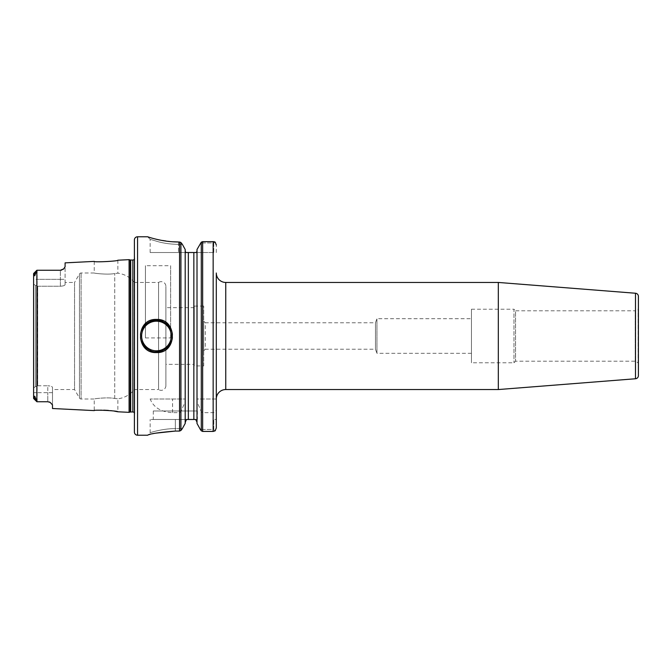 <?xml version="1.0" encoding="UTF-8"?>
<svg xmlns="http://www.w3.org/2000/svg" width="672" height="672" viewBox="0 0 672 672"><rect width="100%" height="100%" fill="white"/><g stroke="black" fill="none" stroke-linecap="round" stroke-linejoin="round"><path stroke-width="0.5" stroke-dasharray="3.36 2.52" d="M638.4 363.384A0.63 0.63 0 0 0 638.081 362.838L638.081 309.162L638.081 362.838L635.25 361.2L515.55 361.2L513.979 362.779L471.45 362.779L471.45 309.221L513.979 309.221L513.979 362.779L513.979 309.221L515.55 310.8L515.55 361.2L515.55 310.8L635.25 310.8L635.25 361.2L635.25 310.8L638.081 309.162A0.63 0.63 0 0 0 638.4 308.616M99.515 410.214L94.24 410.6L94.24 399C93.668 398.748 108.133 397.009 114.727 398.488L117.86 398.807L114.727 398.488C108.15 397.009 93.668 398.74 94.24 399L81.094 399A1.89 1.89 0 0 1 79.464 398.051L74.55 389.55L52.5 389.55L52.5 387.4C52.273 386.501 50.694 385.955 47.779 385.778C50.694 385.955 52.265 386.492 52.5 387.4L52.5 389.55M94.24 261.4L94.24 273C93.668 273.252 108.133 274.991 114.727 273.512C108.15 274.991 93.668 273.26 94.24 273L81.094 273A1.89 1.89 0 0 0 79.464 273.949L74.55 282.45L74.55 389.55L74.55 282.45L65.1 282.45L65.1 284.6C64.873 285.499 63.294 286.045 60.379 286.222C63.294 286.045 64.865 285.508 65.1 284.6L65.1 282.45M134.4 412.608L134.4 259.392L134.4 412.608M134.249 259.4L134.249 412.6M134.4 255.612L134.719 257.863A1.89 1.89 0 0 1 134.4 259.207L134.4 412.793A1.89 1.89 0 0 1 134.719 414.137L134.719 257.863L134.4 416.388M156.45 351.75A15.75 15.75 0 0 1 149.512 350.137M142.523 343.35A15.75 15.75 0 0 1 142.506 328.684M117.86 260.215L117.86 273.193L114.727 273.512L117.86 273.193A25.2 25.2 0 0 1 134.4 282.45L134.4 389.55L134.4 282.45L158.567 282.45L158.567 389.55L134.4 389.55A25.2 25.2 0 0 1 117.86 398.807L117.86 411.785M194.25 364.35L194.25 307.65L194.25 364.35L165.9 364.35L165.9 307.65L165.9 364.35M194.25 307.65L165.9 307.65M203.7 365.921L203.7 306.079L203.7 365.921L194.25 365.921L194.25 306.079L194.25 365.921M203.7 306.079L194.25 306.079M471.45 318.679L471.45 353.321L471.45 318.679L376.95 318.679L375.463 322.77L375.463 349.23L375.463 322.77L205.279 322.77L205.279 349.23L203.7 350.801L203.7 321.199L203.7 350.801M471.45 353.321L376.95 353.321L376.95 318.679L376.95 353.321L375.463 349.23L205.279 349.23L205.279 322.77L203.7 321.199M471.45 309.221L471.45 362.779M165.9 385.61A4.729 4.729 0 0 1 158.567 389.55L158.567 282.45A4.729 4.729 0 0 1 165.9 286.39L165.9 385.61L165.9 286.39M197.4 410.97L153.3 410.97L197.4 410.97L197.4 419.479L153.3 419.479L197.4 419.479M153.3 410.97L153.3 419.479M197.005 249.497L197.005 399L216.3 399L216.3 273L216.3 408.534C216.308 410.802 215.258 412.171 213.15 412.658L202.65 412.658L201.281 411.634L197.005 401.705L197.005 249.497L197.005 399.958M114.433 411.155L112.636 410.878M110.62 410.626L108.385 410.407M103.757 410.172L101.556 410.164M37.699 385.778L47.779 385.778L47.779 392.666L36.75 392.666L36.75 386.358L37.699 385.778L47.779 385.778L47.779 392.666L36.75 392.666L36.75 386.358L37.699 385.778L37.699 286.222L37.699 385.778M37.699 286.222L60.379 286.222L60.379 279.334L36.75 279.334L36.75 285.642L37.699 286.222L60.379 286.222L60.379 279.334L36.75 279.334L36.75 285.642L37.699 286.222M33.6 284.13L33.6 387.87L33.6 284.13L35.456 285.356L33.6 284.13L33.6 279.334L33.6 284.13M35.456 386.644L33.6 387.87L35.456 386.644L35.456 285.356L35.456 386.644L36.75 386.358L35.456 386.644M35.456 285.356L36.75 285.642L35.456 285.356M33.86 398.58L33.6 392.666L36.75 392.666L36.75 399.848L36.75 392.666L33.6 392.666L33.6 387.87L33.6 398.328L36.103 400.781M185.195 249.497L185.27 399L150.158 399L185.195 399L185.195 250.816L185.195 423.469L186.539 419.479L150.15 419.479L195.661 419.479M197.005 423.469L197.005 401.705M147.68 236.788L155.467 239.039M156.668 239.333L172.25 241.752M178.5 241.97L178.5 252.521L185.64 252.521L150.15 252.521L178.5 252.521L178.5 244.356L182.364 244.356L178.5 244.356C171.2 244.264 164.514 243.407 158.449 241.786L150.15 239.299L158.458 241.794C164.506 243.407 171.184 244.264 178.5 244.356C171.2 244.264 164.514 243.407 158.449 241.786L150.15 239.299L158.458 241.794C164.506 243.407 171.184 244.264 178.5 244.356L178.5 241.97L179.55 241.97L179.55 399M185.27 399L185.195 401.705L180.919 411.634L179.55 412.658L172.561 412.658C161.02 412.012 153.552 407.459 150.158 399M179.55 412.658L179.55 431.063L175.35 431.063L175.35 428.644C162.691 428.442 149.226 432.936 150.15 432.701C149.234 432.936 162.708 428.442 175.35 428.644C162.691 428.442 149.226 432.936 150.15 432.701C149.234 432.936 162.708 428.442 175.35 428.644L182.314 428.644L175.35 428.644L175.35 431.063M155.753 433.163L147.63 435.221L150.15 432.701L150.15 419.479M145.421 337.94L170.629 337.94L170.629 265.692L145.421 265.692L145.421 337.94M170.621 337.94L170.621 265.692M185.195 399.958L185.195 422.167M185.195 401.705L185.195 423.469M202.65 399L202.65 241.651L213.15 241.651L213.15 399M216.3 252.521L216.3 245.02L216.3 252.521L213.78 252.521L213.78 242.936L200.617 242.936L213.78 242.936L213.78 252.521L196.56 252.521L216.3 252.521M216.3 427.988L216.3 419.479L213.78 419.479L213.78 429.45L200.332 429.45L213.78 429.45L213.78 419.479L216.3 419.479L216.3 427.988M196.56 252.521L188.345 252.521L188.345 419.479M33.6 397.362L36.75 399.848L36.758 401.428L36.75 399.848L33.6 397.362L33.6 273.706M33.6 273.672L33.6 274.638L33.6 273.672L36.758 270.572L33.6 273.672L34.045 273.857L33.6 273.672M33.6 279.334L33.6 274.638L33.6 279.334L36.75 279.334L36.758 270.572L36.75 272.152L33.6 274.638L36.75 272.152L36.75 279.334L33.6 279.334M33.6 397.538L33.6 398.328L34.045 398.143L34.742 396.186L36.758 401.428M38.018 270.262L37.187 270.262L37.187 401.738L47.779 401.738A4.729 4.729 0 0 1 49.157 401.948M36.868 270.262L34.734 275.822L34.045 273.857L35.599 272.471M213.15 412.658L213.15 431.432L202.65 431.432L202.65 412.658M52.5 408.509L52.5 404.93L50.19 402.402L47.779 401.738L47.779 392.666L47.779 401.738A4.729 4.729 0 0 1 50.19 402.402M63.739 268.859A4.729 4.729 0 0 1 60.379 270.262L60.379 279.334L60.379 270.262L63.739 268.859L65.1 266.683L65.1 284.6L65.1 262.861M129.091 412.348L129.091 259.652M134.4 239.921L134.4 432.079M498.313 282.45L498.313 389.55M170.352 328.6A15.75 15.75 0 0 1 170.402 343.308M52.5 387.4L52.5 404.93L52.5 387.4M33.6 398.328L35.599 399.529M216.3 399L196.93 399M63.21 269.312A4.729 4.729 0 0 1 61.555 270.11M186.455 252.521L185.64 252.521L185.195 250.816M213.78 242.936L215.216 242.164L213.78 242.936M213.15 431.432L215.166 430.836L213.78 429.45L215.166 430.836M201.281 411.634L201.281 430.794L202.65 431.432M180.919 399L180.919 242.533L179.55 241.97M145.429 337.94L145.429 265.692M79.464 398.059L79.464 273.941L79.464 398.059M81.094 273L81.094 399L81.094 273M130.208 412.045L130.208 259.955M130.704 411.978L130.704 260.022M132.846 411.978L132.846 260.022M114.727 398.488L114.727 273.512L114.727 398.488M225.75 282.45L225.75 389.55M137.55 435.221L137.55 236.779M201.281 242.172L201.281 399M193.855 252.521L193.855 419.479M180.919 430.475L180.919 411.634M635.494 293.244L635.494 378.756M175.35 419.479L175.35 428.644L175.35 419.479M172.561 412.658L172.561 399M52.5 392.666L47.779 392.666L52.5 392.666M60.379 279.334L65.1 279.334L60.379 279.334M134.736 413.868L134.736 258.132L134.736 413.868M36.859 401.73L33.676 398.546M150.15 252.521L150.15 239.291M150.15 239.299L147.63 236.779"/><path stroke-width="1.01" d="M156.467 319.435C177.635 318.444 177.61 353.59 156.45 352.565C135.274 353.548 135.248 318.444 156.467 319.435M156.45 352.565L156.45 351.75C162.901 353.464 173.914 342.502 172.2 336C173.922 329.473 162.876 318.536 156.45 320.25C149.948 318.553 138.986 329.524 140.7 336.008C138.986 342.51 149.99 353.455 156.45 351.75A15.75 15.75 0 0 0 170.402 343.308M638.4 363.384L638.4 308.616L638.4 363.384M134.4 432.079L134.4 239.921A3.15 3.15 0 0 1 137.55 236.779L137.55 435.221A3.15 3.15 0 0 1 134.4 432.079M134.4 412.608L134.4 259.392M134.249 259.4A1.89 1.89 0 0 1 132.846 260.022L130.704 260.022A1.89 1.89 0 0 1 130.208 259.955L129.091 259.652L129.091 412.348L130.208 412.045A1.89 1.89 0 0 1 130.704 411.978L132.846 411.978A1.89 1.89 0 0 1 134.249 412.6M134.4 259.207L134.4 412.793M149.512 350.137A15.75 15.75 0 0 1 142.523 343.35M142.506 328.684A15.75 15.75 0 0 1 156.265 320.25M156.45 321.199A14.809 14.809 0 0 0 141.649 336A14.809 14.809 0 0 0 156.45 350.809A14.809 14.809 0 0 0 171.259 336A14.809 14.809 0 0 0 156.45 321.199M638.4 296.386L638.4 375.614L638.4 296.386A3.15 3.15 0 0 0 635.494 293.244L498.313 282.45L225.75 282.45A9.45 9.45 0 0 1 216.3 273L216.3 427.988L215.166 430.836L216.3 427.988L216.3 408.534M638.4 375.614A3.15 3.15 0 0 1 635.494 378.756L498.313 389.55L498.313 282.45M498.313 389.55L225.75 389.55L225.75 282.45M216.3 273L216.3 399A9.45 9.45 0 0 1 225.75 389.55M94.24 261.4C93.551 262.466 118.616 261.181 117.86 260.215C118.608 261.181 93.542 262.458 94.24 261.4L65.1 262.861L65.1 266.683L63.739 268.859L60.379 270.262L36.868 270.262L36.868 401.738L47.779 401.738L50.19 402.402L52.5 404.93L52.5 408.509L94.24 410.6C93.534 409.542 118.616 410.819 117.86 411.785L114.433 411.155M112.636 410.878L110.62 410.626M108.385 410.407L103.757 410.172M101.556 410.164L99.515 410.214M117.86 411.785L129.091 412.348M117.86 260.215L129.091 259.652M137.55 435.221L147.63 435.221C149.285 433.86 158.525 432.474 175.35 431.063L179.55 431.063L179.55 241.97L180.919 242.533L182.364 244.356L180.919 242.533L178.5 241.97C161.944 242.071 147.269 236.594 147.63 236.779L137.55 236.779M155.467 239.039L156.668 239.333M172.25 241.752L178.5 241.97M175.35 431.063L155.753 433.163M185.195 249.497L182.364 244.356L185.195 249.497L185.195 423.469L182.314 428.644L185.195 423.469M180.919 430.475L182.314 428.644L180.919 430.475L179.55 431.063L180.919 430.475L180.919 242.533M197.005 423.469L200.332 429.45L197.005 423.469L197.005 249.497L201.281 242.172L197.005 249.497M200.332 429.45L201.281 430.794L200.332 429.45M202.65 431.432L213.15 431.432L213.15 241.651L202.65 241.651L201.281 242.172L202.65 241.651L202.65 431.432L201.281 430.794L201.281 242.172M195.661 419.479L197.005 422.167L195.661 419.479L186.539 419.479L185.195 422.167M185.195 250.816L185.64 252.521L196.56 252.521L197.005 250.816L196.56 252.521M36.758 401.428L34.734 396.178L33.6 398.328L33.6 273.706M36.103 400.781L33.86 398.58M47.779 401.738L38.018 401.738L47.779 401.738M36.868 270.262L33.676 273.454L36.859 270.27L34.742 275.814L34.045 273.857L35.599 272.471M61.555 270.11A4.729 4.729 0 0 1 60.379 270.262L38.018 270.262M156.45 320.25A15.75 15.75 0 0 1 170.352 328.6M33.6 273.672L34.045 273.857L33.6 273.672M35.599 399.529L33.6 398.328M49.157 401.948A4.729 4.729 0 0 1 50.19 402.402M63.739 268.859A4.729 4.729 0 0 1 63.21 269.312M188.345 419.479L188.345 252.521L185.64 252.521M214.259 241.786L213.15 241.651L215.216 242.164L216.3 245.02L215.216 242.164L214.301 241.794M215.166 430.836L213.15 431.432M130.704 260.022L130.704 411.978M132.846 260.022L132.846 411.978M130.208 259.955L130.208 412.045M635.494 378.756L635.494 293.244M193.855 419.479L193.855 252.521M36.859 401.73L33.676 398.546"/></g></svg>
